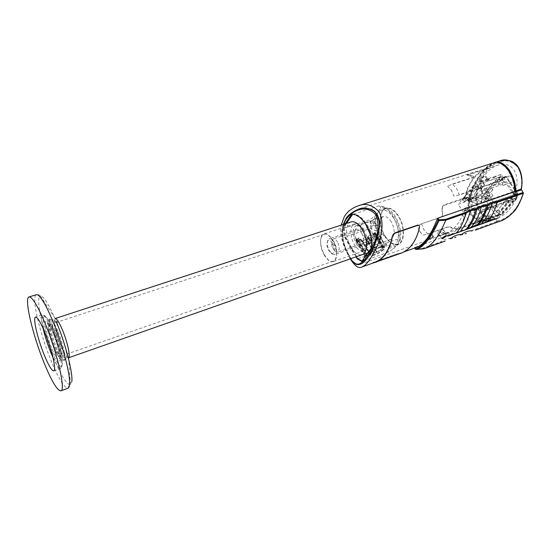 <?xml version="1.0" encoding="UTF-8"?>
<svg xmlns="http://www.w3.org/2000/svg" width="551" height="551" viewBox="0 0 551 551"><rect width="100%" height="100%" fill="white"/><g stroke="black" fill="none" stroke-linecap="round" stroke-linejoin="round"><path stroke-width="0.41" stroke-dasharray="2.75 2.07" d="M373.888 246.745L378.751 232.322M362.165 263.309L360.382 264.218L362.165 263.309M356.566 264.143L360.395 264.218L356.566 264.143L353.205 261.532L356.566 264.143M351.318 259.115L349.341 255.96L351.318 259.115M423.037 235.167L427.831 234.106L424.036 229.884L421.591 223.988L417.321 225.855L421.825 223.678L441.778 217.039L442.405 215.338L441.909 208.092L442.598 206.053L444.01 204.876L463.115 198.45L464.507 197.313L465.333 195.495C468.646 181.885 475.768 172.773 486.705 168.165L467.096 174.812L473.591 176.258L474.053 176.761L473.653 177.174L452.364 184.048L447.598 186.272L452.364 184.048L456.586 188.401L459.272 194.758L480.568 187.677L481.367 187.877L481.877 188.848C482.655 193.181 482.483 197.781 481.367 202.672L470.506 206.405L464.906 210.957L462.53 214.986C458.9 223.658 453.886 229.643 447.488 232.963L459.155 228.713C455.725 229.333 452.653 228.851 449.919 227.26L448.032 226.978L427.831 234.106L423.037 235.167L419.593 231.241L417.321 225.855M439.044 233.163C441.606 232.095 443.08 230.972 443.459 229.788L441.874 229.712C439.367 230.876 437.914 232.033 437.515 233.183L439.044 233.163M429.009 236.351C430.675 235.642 431.64 234.905 431.888 234.134L430.827 234.092C429.181 234.843 428.223 235.594 427.969 236.351L429.009 236.351M430.607 238.941L429.566 238.948L429.794 238.466L432.432 236.689L433.492 236.73L430.607 238.941M440.642 235.725L439.113 235.759L439.471 235.015L443.486 232.288L445.07 232.357L444.719 233.142L440.642 235.725M447.598 186.272L451.427 190.322L453.921 196.122L458.99 195.109L480.272 188.029L481.071 188.235L481.567 189.22C482.263 193.463 482.035 197.967 480.885 202.747L515.784 190.749C517.954 182.285 517.32 175.328 513.876 169.873C510.068 164.721 504.833 163.13 498.173 165.093C481.409 169.963 470.031 198.753 478.826 210.572C482.132 215.42 486.87 217.259 493.042 216.075L459.252 228.128C455.897 228.817 452.874 228.417 450.188 226.943L448.28 226.675L428.072 233.81M433.065 237.302L433.258 236.861L432.328 236.834L429.801 238.817L430.717 238.817L433.065 237.302M431.364 235.27L429.553 238.418L430.138 236.345L431.929 234.705L431.585 234.554L431.364 235.27M440.986 235.36C442.949 234.526 444.085 233.658 444.388 232.756L443.176 232.715C441.241 233.603 440.118 234.492 439.801 235.373L440.986 235.36M422.507 248.914L441.716 241.958L441.117 241.641C443.7 239.609 446.84 238.48 450.532 238.232L451.717 237.805M500.694 163.206L494.708 163.296C488.331 165.941 482.449 171.933 477.063 181.279C472.09 190.274 466.194 203.188 471.697 214.043C477.676 220.193 484.515 221.95 492.201 219.298L492.615 219.932L489.35 220.648L414.634 247.475L415.592 249.059L421.99 248.556L422.335 248.928M420.365 232.384L418.905 230.008M421.825 223.678L442.026 216.729L442.598 216.102L442.246 208.622L442.921 206.563L444.326 205.378L463.432 198.952L464.83 197.802L465.65 195.977C468.929 182.415 476.023 173.324 486.932 168.689L467.448 175.349L473.295 176.637L473.764 177.126L473.371 177.525L452.089 184.406M459.252 228.128L459.568 228.631L489.557 217.859L491.203 220.386L488.475 220.958C481.478 222.535 475.43 220.476 470.334 214.78C463.171 199.476 474.762 181.699 481.595 172.449C485.3 167.718 489.233 164.549 493.4 162.938M459.568 228.631L489.557 217.859M492.201 219.298L491.32 219.615L490.087 217.728M491.32 219.615L490.796 219.753C483.289 222.184 476.643 220.379 470.864 214.332C465.354 203.477 471.201 190.556 476.16 181.568C481.526 172.229 487.408 166.237 493.792 163.585C498.145 161.56 502.925 163.895 508.139 170.569C513.043 178.813 515.033 186.569 514.124 193.835L514.062 194.372L514.971 194.055L515.412 194.71L517.878 193.856L516.356 198.091L482.153 210.041L481.34 212.004L515.488 200.034C511.486 208.078 506.252 213.809 499.778 217.232L486.974 221.833M515.178 191.541L514.971 194.055M489.35 220.648L489.577 220.999L488.992 220.703C482.091 222.163 476.147 220.097 471.167 214.491C465.567 203.601 471.319 190.508 476.298 181.341C481.705 171.822 487.601 165.624 493.992 162.759M515.653 191.376L515.412 194.71M488.992 220.703L494.24 218.816C488.999 219.773 484.067 217.363 479.439 211.598C469.087 187.423 484.136 167.187 499.02 161.154M465.905 229.478L449.086 235.504C455.47 232.157 460.505 226.185 464.204 217.604C465.857 213.829 468.543 211.005 472.269 209.132L514.565 194.489L514.751 191.686M478.054 225.042L476.47 225.614M467.413 228.865L466.008 229.43M497.298 215.696L498.903 214.904L502.443 214.332L499.736 215.303L488.2 218.947L497.298 215.696L496.988 216.04L498.249 217.955L495.005 219.071L493.042 216.075M492.615 219.932L495.005 219.071M514.565 194.489L512.802 191.865L514.062 194.372M512.802 191.865L481.367 202.672L481.223 203.264L480.885 202.747M512.747 192.416L481.223 203.264M502.877 179.082L501.279 176.699L498.51 177.608L500.115 179.998L503.27 179.275L500.274 180.156L500.652 180.721L484.956 185.935L485.183 185.432C484.549 185.184 483.585 185.646 482.311 186.817L480.768 188.669L482.366 191.101L484.35 188.724L493.538 202.658L479.528 218.657L470.712 205.034L472.593 202.782L471.229 200.33L469.907 201.928L490.073 195.061L488.014 191.948L491.54 187.795L485.155 189.937L490.665 183.373L497.098 181.238L500.763 176.919L480.217 183.69L477.572 186.906L481.34 185.659L474.108 194.42L470.382 195.674L467.847 198.753L488.014 191.948M498.51 177.608L501.279 176.699M500.769 176.582L488.262 191.342L485.548 192.258L485.576 192.912L488.289 191.996L488.262 191.342M488.289 191.996L489.832 194.331L487.118 195.254L487.153 195.908L489.86 194.985L489.832 194.331M489.86 194.985L487.663 197.547L484.963 198.47L484.99 199.125L487.697 198.202L487.663 197.547M487.697 198.202L498.545 214.69L495.838 215.655L496.203 215.868M498.903 214.904L498.545 214.69M502.581 214.263L516.624 198.89L513.856 199.855L499.867 215.234L502.443 214.332M515.488 200.034L514.283 198.243L513.938 199.689L516.624 198.89M516.707 198.725L517.809 194.069L515.033 195.033L514.93 194.51L517.699 193.553L517.809 194.069M517.699 193.553L506.245 176.568L503.118 177.284L503.325 177.587L500.652 180.721M483.041 195.846L485.521 192.905L487.58 196.025L485.08 198.952L483.041 195.846L478.227 197.478L478.605 196.783L477.738 196.748L475.148 198.518L469.362 200.481L470.396 199.228L465.581 200.86L464.555 202.114L458.218 204.263L475.678 182.746L482.187 180.611L481.484 180.59L479.714 177.918L485.789 175.941L487.559 178.6L487.125 178.992L501.176 174.391L502.96 177.367L506.245 176.568M505.735 176.451L503.387 179.199M484.963 198.47L487.153 195.908M485.08 198.952L487.421 198.153L490.073 195.061M471.043 200.392L469.376 202.603C470.003 202.837 470.94 202.396 472.179 201.267L487.58 196.025M516.011 198.505L517.141 193.725L489.24 203.388L488.2 208.23L516.011 198.505L501.871 214.015L474.604 223.761L488.2 208.23M487.421 198.153L498.242 214.601L501.871 214.015M492.835 189.751L490.665 192.299L492.993 195.819L491.051 198.064L499.867 211.432L514.29 195.46L505.102 181.789L503.063 184.158L500.666 180.583L498.421 183.214L491.981 185.363L486.45 191.906L492.835 189.751L491.54 187.795M498.421 183.214L497.098 181.238M517.141 193.725L505.728 176.795L502.898 180.101L500.763 176.919M498.614 213.829L508.931 202.424L513.353 200.874L502.973 212.273L498.614 213.829L496.768 211.026L501.135 209.483L511.459 198.043L507.037 199.579L496.768 211.026M474.604 223.761L471.064 224.305L498.242 214.601M502.973 212.273L501.135 209.483M513.353 200.874L511.459 198.043M508.931 202.424L507.037 199.579M500.666 180.583L480.162 187.395L480.768 188.669M490.665 192.299L470.458 199.138L471.67 197.664L475.396 196.404L482.662 187.671L478.895 188.924L480.162 187.395M503.063 184.158L482.366 191.101M505.102 181.789L484.35 188.724M514.29 195.46L493.538 202.658M499.867 211.432L479.528 218.657M491.051 198.064L470.712 205.034M492.993 195.819L472.593 202.782M471.229 200.33L470.458 199.138M491.981 185.363L490.665 183.373M486.45 191.906L485.155 189.937M471.67 197.664L470.382 195.674M469.907 201.928L467.847 198.753M475.396 196.404L474.108 194.42M505.728 176.795L503.325 177.587M502.898 180.101L482.352 186.927L480.961 188.607M482.662 187.671L481.34 185.659M478.895 188.924L477.572 186.906M482.352 186.927L480.217 183.69M475.678 182.746L489.24 203.388M493.076 177.043L492.663 177.815L493.531 177.87L496.231 176.01M496.368 176.21L493.662 178.076L492.794 178.014L493.207 177.243M482.187 180.611L480.947 181.754L482.056 180.404M481.085 181.961L486.01 180.342L487.125 178.992M485.521 192.905L470.127 198.105C468.887 199.235 467.951 199.676 467.324 199.434L480.176 183.573C481.45 182.402 482.407 181.94 483.048 182.195L482.828 182.705L498.517 177.532L501.176 174.391M472.972 197.644L470.706 199.462L471.436 199.496L473.695 197.678L472.972 197.644M473.536 186.768L472.021 187.994L473.536 186.768M468.123 193.422L466.635 194.62L468.123 193.422M470.182 193.924L468.701 195.116L470.182 193.924M475.589 187.312L474.087 188.532L475.589 187.312M465.464 196.686L463.99 197.871L465.464 196.686M472.868 190.639L471.38 191.844L472.868 190.639M467.53 197.168L466.063 198.346L467.53 197.168M470.809 190.116L469.314 191.328L470.809 190.116M488.572 178.827L486.196 180.762L486.926 180.811L489.295 178.875L488.572 178.827M464.197 198.932L465.127 197.988L462.716 199.29L464.734 198.27L464.197 198.932L464.996 197.788L462.585 199.09L464.603 198.071L464.073 198.732M476.112 186.093L475.134 187.092L477.435 185.976L475.554 186.775L476.112 186.093L475.754 185.963L475.003 186.885L477.304 185.77L475.423 186.575L475.981 185.887M473.495 186.135L474.852 185.818L474.287 186.252L475.417 185.501L473.364 185.935M465.843 199.317L466.683 198.622L464.948 199.49L466.787 198.484L465.74 198.656L464.748 199.476L465.712 199.125M473.095 197.843L473.826 197.878L471.566 199.689L470.836 199.662L473.095 197.843M473.667 186.968L472.159 188.201L473.667 186.968M468.254 193.621L466.766 194.82L468.254 193.621M470.313 194.124L468.832 195.316L470.313 194.124M475.72 187.512L474.218 188.738L475.72 187.512M465.595 196.886L464.121 198.071L465.595 196.886M472.999 190.839L471.511 192.044L472.999 190.839M467.654 197.361L466.187 198.546L467.654 197.361M470.94 190.315L469.445 191.528L470.94 190.315M488.703 179.034L489.426 179.082L487.056 181.017L486.333 180.969L488.703 179.034M477.862 196.941L478.729 196.976L478.351 197.671L475.279 198.718L477.862 196.941M469.362 200.481L470.272 199.035L465.45 200.66L464.555 202.114M469.232 200.288L469.789 199.614L464.417 201.432L463.866 202.107L464.424 201.914M469.783 200.103L468.109 197.513L468.66 196.838L462.744 198.828L462.193 199.503L463.866 202.107M470.34 199.428L468.66 196.838M468.109 197.513L462.193 199.503M464.417 201.432L462.744 198.828M465.953 198.904L466.566 198.629L466.084 199.104M465.01 199.228L465.802 198.87L465.134 199.421M486.994 178.786L485.879 180.136L480.947 181.754M487.559 178.6L486.96 179.33L481.464 181.134L480.892 181.32L481.484 180.59M486.96 179.33L485.197 176.664L479.122 178.641L479.714 177.918M485.789 175.941L485.197 176.664M480.892 181.32L479.122 178.641M471.064 224.305L458.218 204.263M500.618 180.115L502.96 177.367M482.828 182.705L484.956 185.935M500.115 179.998L498.517 177.532M470.127 198.105L472.179 201.267M487.118 195.254L485.576 192.912M515.033 195.033L514.689 196.487L505.37 199.731L504.971 201.487L514.283 198.243M495.838 215.655L484.99 199.125M500.191 221.123L471.759 231.076M430.138 236.345L431.585 234.554M415.302 249.114L415.929 249.445M350.312 258.853L349.293 257.124C342.412 244.947 339.698 234.278 341.165 225.118M414.634 247.475L417.155 247.158M419.394 225.717L419.463 226.854C416.329 240.456 410.316 249.107 401.424 252.813L395.274 254.431L373.468 262.262L372.435 262.875L375.279 262.214M398.938 253.488L395.274 254.431M373.468 262.262L372.758 263.123M373.606 262.496L395.418 254.665M399.076 253.715L401.534 253.047M498.627 215.482L499.778 217.232M466.38 229.237L489.515 218.74M464.906 229.939L484.983 220.331L496.988 216.04M488.2 218.947L484.983 220.331M481.34 212.004L504.971 201.487M482.153 210.041L502.719 200.399L505.37 199.731M485.548 192.258L498.008 177.491M503.476 177.484L514.93 194.51M458.99 195.109L453.921 196.122M450.573 189.117L452.192 191.638M516.356 198.091L515.027 196.122L514.689 196.487M515.784 190.749L517.878 193.856M508.256 176.499L509.069 175.948C512.244 176.554 513.25 178.627 512.086 182.167L511.3 182.705C508.125 182.119 507.113 180.053 508.256 176.499M483.84 204.855L484.508 204.393C487.449 205.006 488.413 206.976 487.408 210.303L486.753 210.757C483.819 210.158 482.848 208.188 483.84 204.855M480.63 212.686L479.825 213.189C476.849 214.415 470.113 210.806 471.959 208.967L472.786 208.443C475.788 207.217 482.524 210.868 480.63 212.686M505.067 184.53L504.103 185.122C500.811 186.424 493.937 182.601 495.955 180.576L496.954 179.957C500.274 178.662 507.134 182.533 505.067 184.53M515.027 196.122L502.719 200.399M365.513 260.292L367.944 257.221M377.194 214.38L374.542 211.219M364.335 208.016L358.894 209.001L353.315 211.646L345.883 219.208L342.474 229.12L343.314 241.014L345.704 248.425L349.341 255.96L345.704 248.425L343.314 241.014L342.474 229.12L345.883 219.208C341.551 226.068 341.131 235.001 344.63 246.008C349.527 259.817 356.711 266.918 360.34 264.26M359.741 260.017L357.93 258.66L345.305 236.71L343.507 228.073L345.849 223.589M351.993 214.36L352.158 214.139C362.765 212.893 374.618 232.797 371.973 248.019C367.958 252.84 364.845 257.248 362.634 261.25L362.165 261.14M345.188 223.809L342.839 228.293L344.644 236.937L350.464 248.102L356.173 256.794M362.255 260.974L363.095 261.119C364.914 257.269 368.02 252.875 372.414 247.929L370.327 234.519M351.042 221.895C345.167 223.458 345.126 237.488 350.773 246.876C354.507 252.992 358.302 255.595 362.159 254.686M68.476 357.84L68.476 357.84C66.843 357.875 64.391 354.031 61.127 346.31C56.161 334.498 52.751 318.898 55.155 318.519L40.402 295.99C39.286 296.259 38.708 297.912 38.66 300.956C38.405 311.398 45.519 337.791 53.902 358.212C61.333 376.078 66.857 384.908 70.466 384.694L71.802 381.609M372.414 247.929L398.945 238.673L400.329 240.016L398.407 242.571C401.094 235.139 399.902 226.73 394.819 217.342C390.755 211.005 386.526 208.037 382.146 208.443L378.895 210.027L380.686 207.341L379.184 205.785L380.741 205.943C385.115 206.907 389.192 210.406 392.966 216.433C397.119 223.616 399.11 231.027 398.945 238.673M379.729 220.834C382.077 225.042 375.286 227.329 373.013 223.065C370.458 219.174 377.242 216.942 379.729 220.834M52.242 349.417C55.527 357.289 57.951 361.194 59.501 361.139C61.74 360.864 58.199 344.967 53.103 332.797C49.866 325.152 47.503 321.336 46.015 321.357C43.687 321.598 47.248 337.398 52.242 349.417M54.308 334.367C51.842 328.534 50.031 325.607 48.867 325.586L48.839 325.593C47.069 325.841 49.783 337.921 53.605 347.109C56.112 353.088 57.965 356.077 59.164 356.063L59.191 356.049C60.892 355.76 58.199 343.638 54.308 334.367M55.623 333.927C53.123 328.031 51.291 325.111 50.134 325.166C48.35 325.421 51.05 337.494 54.88 346.675C57.387 352.647 59.246 355.629 60.452 355.615C62.222 355.45 59.542 343.252 55.623 333.927M61.216 354.92L60.665 356.235C58.206 357.847 48.777 332.639 49.356 326.089L49.927 324.546C52.317 322.7 62.063 348.879 61.216 354.92M321.915 236.221C317.183 243.17 326.55 264.156 333.135 261.202L335.077 259.569C340.105 252.964 330.586 231.344 324.036 234.368L321.915 236.221M361.973 261.484L362.634 261.25M357.93 258.66L383.482 249.644L384.309 244.589L381.891 240.498L381.533 237.412L378.737 235.174L376.34 231.117L370.885 228.3L345.105 236.951L356.077 256.828M358.584 209.105C352.902 211.212 348.673 214.58 345.883 219.208L353.315 211.646L359.961 208.691M344.644 236.937L345.305 236.71M342.839 228.293L343.507 228.073M351.476 214.36L352.158 214.139M371.291 248.253L371.973 248.019M350.429 258.805C342.35 245.216 340.057 233.727 343.535 224.347M324.119 254.879C327.184 260.044 330.235 262.283 333.272 261.594C337.804 260.416 337.687 248.591 332.928 240.56C329.856 235.497 326.853 233.3 323.912 233.968C319.284 235.187 319.47 246.924 324.119 254.879M363.887 230.187L361.773 227.205C359.231 224.353 356.841 223.245 354.61 223.878C349.74 225.18 349.685 236.765 354.362 244.52C357.454 249.555 360.595 251.697 363.784 250.946C365.94 250.092 367.166 247.757 367.448 243.941C367.6 239.292 366.415 234.705 363.887 230.187M364.156 230.917L362.351 228.362C360.168 225.91 358.116 224.96 356.194 225.511C352.027 228.637 351.951 234.54 355.974 243.198C358.625 247.502 361.318 249.334 364.046 248.687C365.905 247.957 366.959 245.953 367.207 242.674C367.331 238.693 366.319 234.774 364.156 230.917M368.047 236.558L370.41 240.587L359.466 244.52L359.996 245.243L361.676 245.188C364.431 243.108 364.459 239.162 361.752 233.349C360.65 231.537 360.258 229.037 360.588 225.855L361.628 224.436L359.431 224.436L357.365 226.075L355.237 230.16L354.314 233.748C354.169 235.621 354.927 237.557 356.593 239.561L358.088 239.954L368.047 236.558C369.631 235.552 370.43 234.141 370.437 232.336L371.002 224.14C371.243 222.218 370.603 221.275 369.06 221.295L358.983 224.622M358.088 239.954L360.444 244.01M391.3 221.805C388.627 217.679 385.914 215.944 383.152 216.612C378.778 219.773 378.599 225.6 382.608 234.092C385.273 238.294 388.028 240.057 390.866 239.368C395.198 236.207 395.342 230.352 391.3 221.805M361.628 224.436L371.746 221.089L369.06 221.295M370.148 243.694L370.437 239.444L368.33 239.072C364.969 237.088 362.772 235.181 361.752 233.349C359.989 230.518 358.212 229.312 356.435 229.726L354.947 231.117L354.314 233.748L356.311 241.538L359.651 244.995L361.022 245.312L367.985 244.258L380.245 240.202L381.168 239.657L380.107 239.54L374.811 239.754L370.41 240.587M329.353 250.726L332.866 254.404L334.588 254.528C337.198 252.475 337.15 248.48 334.436 242.543C332.68 239.644 330.951 238.39 329.25 238.783L327.962 239.933C326.75 242.853 327.211 246.455 329.353 250.726M371.746 221.089L373.482 221.288L375.961 223.782L381.485 233.569L380.569 235.973L370.437 239.444M380.245 240.202L380.569 235.973M332.845 243.625C335.463 250.126 335.029 253.419 331.55 253.508L328.623 250.443C326.839 246.876 326.447 243.873 327.459 241.434C328.906 239.589 330.703 240.319 332.845 243.625M373.144 235.284C374.618 237.633 376.126 238.624 377.669 238.252C380.038 236.503 380.1 233.238 377.848 228.458C376.374 226.13 374.873 225.152 373.351 225.511C370.975 227.26 370.906 230.518 373.144 235.284M337.474 242.068C336.007 239.657 334.56 238.617 333.135 238.948L331.544 241.538L333.197 248.887L334.732 250.953L337.57 252.041C339.76 250.326 339.726 247 337.474 242.068M368.447 251.559L382.738 246.552L376.374 235.773L362.097 240.656L368.447 251.559L365.423 253.791L357.089 239.43L358.412 238.163L360.43 241.627L361.208 241.366L359.19 237.901L358.412 238.163M384.743 236.055C389.412 243.328 394.137 246.008 398.924 244.093C405.019 241.255 405.068 226.296 398.793 216.405C394.915 210.386 390.873 207.569 386.671 207.961C378.902 208.746 377.952 225.214 384.743 236.055M398.407 242.571C399.227 243.094 398.401 244.196 395.921 245.87L394.048 248.37L389.082 251.869L363.095 261.119M381.891 240.498C386.437 246.325 390.811 248.315 395.033 246.462L395.921 245.87M382.738 246.552L383.751 246.8L382.828 248.363L376.781 252.392L374.377 253.005L377.008 252.076L382.304 248.549L383.179 247.11L381.809 247.068L369.018 251.559L365.313 254.528L365.003 255.368L367.483 255.444L370.141 254.5L367.262 255.76C365.547 256.332 364.597 256.305 364.418 255.671L365.423 253.791M375.272 232.446L374.949 233.59L374.446 232.736L373.922 232.915L374.425 233.769L374.811 232.949L376.533 236.124L377.29 235.862L375.272 232.446L374.515 232.701M377.29 235.862L376.374 235.773M359.19 237.901L357.089 239.43M356.896 239.719L356.394 238.858L355.96 239.513L364.776 254.72M373.488 235.001L368.192 238.39L373.488 235.001L372.91 234.265L374.446 232.736M374.949 233.59L374.425 233.769M372.986 234.154L373.922 232.915M373.413 235.112L372.91 234.265M374.377 253.005L366.098 238.852L365.809 237.929L367.916 237.212L368.412 238.06M374.15 253.322L365.878 239.175M368.192 238.39L367.696 237.536L365.588 238.252L366.084 239.106M373.406 234.092L373.909 234.94M362.097 240.656L360.43 241.627M356.166 240.987L359.534 241.097L358.997 241.524C357.282 242.082 356.332 242.027 356.132 241.359L355.664 240.126L355.96 239.513M355.664 240.126L356.242 239.843L356.745 240.704M356.669 240.815L356.173 239.954M369.914 254.817L361.649 240.622L360.939 239.837L358.818 240.56L359.314 241.421M360.939 239.837L361.16 239.513L361.649 240.622M359.534 241.097L359.038 240.236L361.16 239.513M370.141 254.5L361.869 240.298M357.434 239.54L356.931 238.679L356.242 239.843M361.208 241.366L376.533 236.124M371.911 239.568L368.288 240.815L372.607 248.198L376.23 246.931L371.911 239.568L367.93 241.338L372.242 248.715L375.865 247.447L371.546 240.098M376.23 246.931L375.865 247.447M372.607 248.198L372.242 248.715M368.288 240.815L367.93 241.338M356.931 238.679L356.394 238.858M371.023 253.439C373.578 249.507 384.853 244.444 384.825 247.227L384.212 248.79C381.554 252.737 370.472 257.703 370.458 254.934L371.023 253.439M370.761 252.985L370.189 254.479C370.21 257.255 381.292 252.289 383.944 248.343L384.564 246.779C384.584 243.99 373.309 249.045 370.761 252.985M400.329 240.016C401.521 232.377 399.861 224.567 395.356 216.584C391.961 211.164 388.283 208.016 384.316 207.135L380.686 207.341M379.184 205.785L352.647 214.401M346.4 223.41L344.093 228.176L369.997 219.649L374.832 216.116L376.581 213.492C378.998 211.811 379.77 210.654 378.895 210.027M384.309 244.589C387.69 247.771 390.935 249.031 394.048 248.37M374.832 216.116C374.115 220.71 374.618 225.717 376.34 231.117M376.581 213.492C374.425 219.759 375.148 226.984 378.737 235.174M389.082 251.869L383.482 249.644M370.885 228.3L369.997 219.649M359.004 216.798L352.73 214.298M344.093 228.176L345.105 236.951M384.929 235.794C389.082 242.344 393.393 245.071 397.877 243.976C404.51 242.171 405.04 226.826 398.587 216.688C394.433 210.317 390.211 207.651 385.914 208.684C379.081 210.537 378.668 225.752 384.929 235.794M393.786 218.286C389.64 211.894 385.431 209.208 381.161 210.234C374.377 212.066 374.012 227.315 380.266 237.398C384.412 243.976 388.71 246.717 393.159 245.643C399.75 243.845 400.24 228.472 393.786 218.286M54.776 348.494C50.444 337.412 48.164 328.789 47.93 322.61L48.64 320.648C50.127 320.565 52.497 324.339 55.741 331.971C60.307 343.666 62.621 352.509 62.69 358.508L62.008 360.113C60.438 360.12 58.027 356.249 54.776 348.494M59.852 330.593C56.622 323.024 54.239 319.27 52.703 319.318L52.682 319.325C50.32 319.69 53.764 335.304 58.723 347.137C61.981 354.872 64.419 358.722 66.03 358.701L66.044 358.694C68.365 358.405 64.949 342.632 59.852 330.593M448.053 232.274L448.369 232.777L446.771 233.204L446.455 232.694L448.053 232.274L443.238 233.838L446.455 232.694M443.238 233.838L444.32 234.079L445.911 233.652L444.836 233.417M444.32 234.079L446.771 233.204M448.369 232.777L445.911 233.652M467.372 210.103L467.978 207.823L467.641 207.293L467.034 209.58L467.372 210.103L464.906 210.957L465.443 208.698L464.307 208.443L463.722 210.723L464.844 210.978M463.722 210.723L467.034 209.58M467.641 207.293L464.307 208.443M467.978 207.823L465.443 208.698M481.567 189.22L481.877 188.848M523.436 193.057L521.446 190.123L521.115 188.607C522.238 182.05 521.48 175.356 518.842 168.516C514.434 163.254 509.62 160.665 504.392 160.747C497.14 162.111 491.072 165.755 486.189 171.671C481.429 177.677 478.337 185.067 476.925 193.849C476.498 200.165 477.875 206.253 481.064 212.121C485.41 216.206 489.922 218.141 494.605 217.927L495.638 218.568L495.239 218.885L489.577 220.999M471.291 230.724L496.396 221.64L494.24 218.816L494.605 217.927M441.909 208.092L442.246 208.622M496.396 221.64L497.277 221.068L496.94 221.957L496.396 221.64M497.277 221.075C509.496 218.189 518.14 208.739 523.216 192.733M495.638 218.568L497.277 221.068M480.176 183.573L482.311 186.817M467.523 198.98L469.583 202.155M523.216 192.726L521.446 190.123M521.329 188.965L521.115 188.607M444.326 205.378L444.01 204.876M463.115 198.45L463.432 198.952M465.65 195.977L465.333 195.495M414.669 248.053L414.428 247.654M421.99 248.556L441.117 241.641M460.987 234.45L462.151 234.03M487.759 167.855L488.096 168.358M488.11 168.606L487.766 168.089M467.909 174.433L468.254 174.963M468.343 175.487L467.978 174.936M473.591 176.258L473.295 176.637M473.371 177.525L473.653 177.174M480.568 187.677L480.272 188.029M68.627 357.764L70.466 384.694C69.791 385.81 71.809 385.204 68.069 388.186C64.281 388.049 58.551 378.695 50.871 360.127C42.096 338.645 34.575 310.936 34.741 299.902C34.754 296.796 35.305 295.054 36.38 294.675C41.084 294.73 39.314 295.598 40.402 295.99C43.687 296.011 48.901 304.366 56.037 321.047M52.958 357.509C56.429 365.003 58.971 368.653 60.582 368.461L61.45 366.381C62.049 361.077 57.456 343.493 51.925 330.221C47.551 319.89 44.383 314.779 42.427 314.883L41.504 317.624C41.47 320.069 41.979 323.595 43.033 328.217M43.247 318.313C43.99 312.858 47.317 316.866 53.227 330.325C58.496 343.046 62.786 359.493 62.284 364.755C61.168 369.294 57.786 364.927 52.125 351.648C47.193 339.671 43.012 324.084 43.247 318.313M356.593 239.561L359.466 244.52M367.985 244.258L368.33 239.072M380.107 239.54C381.251 237.688 381.45 235.098 380.707 231.764M370.437 232.336C371.353 235.58 372.813 238.053 374.811 239.754M375.961 223.782C373.909 222.397 372.256 222.514 371.002 224.14M360.588 225.855L357.365 226.075M375.148 233.293L383.51 247.433M373.991 233.397L382.828 248.363M368.729 237.956L377.008 252.076M376.781 252.392L368.509 238.28M367.262 255.76L358.997 241.524M367.483 255.444L359.218 241.2M365.313 254.528L356.497 239.334M365.96 253.598L357.627 239.244M362.675 240.656L369.018 251.559M375.451 236.289L381.809 247.068M382.979 247.619L374.625 233.472M382.304 248.549L373.468 233.569M472.269 209.132L470.506 206.405M464.204 217.604L462.53 214.986M449.086 235.504L447.488 232.963M450.312 235.084L448.666 232.46M57.703 330.841C54.294 322.831 51.787 318.864 50.189 318.926L49.411 321.013C49.638 327.542 52.042 336.633 56.601 348.294C60.052 356.504 62.614 360.581 64.295 360.54L65.011 358.853C65.507 354.644 61.994 341.076 57.703 330.841M360.354 264.232L446.103 233.596M429.566 238.941L427.969 236.351M439.106 235.752L437.515 233.183M429.794 238.817L429.553 238.418M441.806 238.59L439.801 235.373M446.317 235.842L444.388 232.756M494.708 163.296L493.792 163.585M502.484 214.325L499.771 215.296M503.27 179.275L500.508 180.191M483.048 182.195L485.183 185.432M467.324 199.434L469.376 202.603M500.887 176.506L498.118 177.415M505.852 176.375L503.077 177.291M433.258 236.861L431.929 234.705M404.262 251.793L401.424 252.813M414.621 248.067L414.366 247.654M471.105 227.095L465.196 229.815M488.84 168.227L488.503 167.718M467.138 174.86L467.489 175.397M474.018 176.919L473.729 177.277M479.825 213.189L486.753 210.757M504.103 185.122L511.3 182.705M496.954 179.957L509.069 175.948M472.786 208.443L484.508 204.393M498.173 165.093L486.932 168.689M53.778 370.885L60.582 368.461C62.394 366.022 61.099 368.082 62.284 364.762C62.986 358.343 56.078 334.953 49.872 322.934C46.181 315.957 44.376 315.413 44.08 315.475L42.427 314.883L35.553 317.1M48.867 325.586L46.015 321.357M50.134 325.166L48.839 325.593M333.135 261.202L60.665 356.235M59.191 356.049L59.501 361.139M60.452 355.615L59.164 356.063M486.705 168.165L358.839 209.022M343.252 224.436C339.802 234.526 343.342 248.033 350.415 258.812M354.61 223.878L323.912 233.968M362.351 228.362L361.773 227.205M383.152 216.612L369.514 221.109L373.482 221.288M358.598 224.801L356.194 225.511M324.036 234.368L58.434 321.743M56.911 322.245L49.927 324.546M359.651 244.995L359.996 245.243M361.676 245.188L334.588 254.528M381.175 239.657C381.54 239.644 381.643 237.619 381.485 233.569M331.55 253.508L332.866 254.404M327.459 241.434L327.962 239.933M356.435 229.726L329.25 238.783M373.351 225.511L333.135 238.948M334.732 250.953L332.005 246.628L331.544 241.538M354.947 231.117L355.237 230.16M377.669 238.252L337.57 252.041M398.924 244.093L395.033 246.462M375.383 232.639L383.751 246.8M356.132 241.359L364.418 255.671M356.711 241.056L365.003 255.368M374.811 232.949L383.179 247.11M370.458 254.934L370.189 254.479M384.825 247.227L384.564 246.779M384.316 207.135L380.741 205.943M385.914 208.684L381.161 210.234M397.877 243.976L393.159 245.643M386.671 207.961L382.146 208.443M363.784 250.946L333.272 261.594M367.207 242.674L367.448 243.941M390.866 239.368L364.046 248.687M445.063 232.35L443.459 229.788M433.492 236.723L431.888 234.134M447.626 236.207L446.007 233.624M66.044 358.694L63.73 360.898C61.492 360.678 60.362 360.54 55.444 350.099C51.346 340.608 47.717 327.397 47.923 322.597C48.667 319.835 47.799 320.985 49.521 318.981L52.703 319.318M66.03 358.701L62.008 360.113M52.682 319.325L48.64 320.648"/><path stroke-width="0.83" d="M377.194 214.38L378.881 218.485L379.57 223.107L378.751 232.322L379.57 223.107L378.881 218.485L377.194 214.38L374.542 211.219L371.278 209.194L364.335 208.016L359.961 208.691M365.513 260.292L362.503 263.075L367.944 257.221L373.888 246.745L367.944 257.221C372.979 250.912 376.76 241.214 379.267 228.128C379.928 221.97 378.496 216.564 374.969 211.901C369.328 207.961 363.956 207.004 358.853 209.015L358.584 209.105M442.99 238.576L441.812 238.597L442.088 238.025L445.194 235.945L446.4 235.98L442.99 238.576M456.442 232.866C460.76 227.942 463.901 221.399 465.857 213.237L470.251 210.84L475.513 209.883C473.757 217.569 470.588 224.085 466.015 229.43L498.249 217.955M422.335 248.928L424.924 248.398C432.074 245.519 439.03 236.117 445.787 220.207L445.676 219.339L438.968 219.773L437.935 218.12L514.751 191.686C514.985 184.799 512.829 177.636 508.297 170.204C502.918 163.268 497.994 160.83 493.531 162.896L493.4 162.938M500.694 163.206C503.469 163.991 506.245 166.354 509.021 170.287C513.498 177.677 515.55 184.764 515.178 191.541M493.992 162.759L494.44 162.607C498.889 160.548 503.8 162.986 509.179 169.915C513.635 177.188 515.798 184.22 515.66 191.004L515.901 191.741L515.653 191.376L514.751 191.686M499.02 161.154L499.302 161.064C505.522 158.364 511.721 160.369 517.912 167.063C521.914 174.557 522.975 181.913 521.108 189.138L515.66 191.004M491.203 220.386L465.905 229.478M486.974 221.833L478.054 225.042M476.47 225.614L467.413 228.865M515.901 191.741L521.274 189.888L521.342 188.897C523.739 177.456 519.683 166.271 514.813 163.406C512.024 160.424 506.851 159.638 499.309 161.057L494.584 162.559M497.092 202.375L496.995 201.542C493.235 201.728 490.066 202.823 487.497 204.834L487.738 205.626L491.981 203.298L497.085 202.382L523.202 193.298C518.739 207.644 511.245 216.853 500.728 220.937L500.191 221.123M452.323 238.122L451.717 237.805C454.251 235.8 457.344 234.685 460.987 234.45L461.462 234.809L462.757 234.34L462.151 234.03C464.645 232.054 467.689 230.952 471.291 230.724L471.766 231.076M415.929 249.445L415.964 249.445C423.271 247.654 430.944 238.053 438.995 220.641L445.787 220.207L465.857 213.23L465.609 212.424L445.676 219.339M422.507 248.914L415.964 249.445L415.302 249.114M476.677 225.593C481.333 220.248 484.563 213.754 486.381 206.102L486.292 205.254C482.476 205.447 479.267 206.563 476.643 208.602L476.884 209.408L481.202 207.038L487.738 205.633C485.645 213.719 482.366 220.228 477.903 225.152M497.085 202.382C495.204 210 491.905 216.481 487.18 221.819M475.513 209.883L475.417 209.029C471.553 209.228 468.281 210.365 465.609 212.424M341.165 225.118L344.354 216.577C347.247 211.701 351.848 208.12 358.15 205.847C365.685 202.754 372.772 204.889 379.419 212.252C387.408 230.745 374.983 251.497 369.535 259.955C366.918 263.66 364.342 266.03 361.8 267.063C358.632 268.812 354.803 266.071 350.312 258.853M404.262 251.793L417.155 247.158C420.096 245.987 423.044 243.542 425.985 239.823C430.111 234.898 433.857 227.928 437.232 218.919L437.935 218.12M361.8 267.063L375.279 262.214C383.82 258.626 389.502 249.968 392.312 236.241L393.228 234.237L394.895 232.928L417.713 225.077L419.339 225.6M392.312 236.241L393.373 234.492L395.046 233.183L417.865 225.325L419.283 225.559L419.614 227.095C416.453 240.697 410.426 249.348 401.534 253.047L372.986 263.041M392.457 236.489C389.626 250.216 383.937 258.867 375.389 262.455M437.232 218.919L438.1 220.31L438.968 219.773L438.995 220.641L438.1 220.31C430.117 237.584 422.493 247.144 415.234 248.983L414.669 248.053M467.262 228.982C471.649 224.057 474.859 217.528 476.884 209.408M450.532 238.232L451 238.597L449.823 238.7M461.449 234.809L460.175 234.926M345.849 223.589L351.993 214.36M362.165 261.14L357.592 258.688L356.173 256.794M360.023 260.196L362.255 260.974M370.327 234.519L366.243 225.311C364.046 221.612 361.628 218.775 359.004 216.798M362.159 254.686C367.882 253.164 368.027 239.031 362.214 229.54C358.481 223.575 354.754 221.027 351.042 221.895L55.307 318.471C56.911 318.747 59.26 322.5 62.366 329.753C67.332 341.468 70.735 356.896 68.627 357.764L362.159 254.686M43.956 362.537C51.601 381.202 57.228 390.638 60.851 390.845C65.927 390.742 57.366 352.833 45.168 323.561C37.592 305.605 32.213 296.734 29.031 296.948C23.92 297.905 32.585 334.684 43.956 362.537M44.197 354.865C48.571 365.485 51.766 370.823 53.778 370.885C56.684 370.727 51.78 349.162 44.893 332.556C40.54 322.177 37.427 317.018 35.553 317.1C32.633 317.534 37.578 338.727 44.197 354.865M356.077 256.828L357.22 258.818L361.973 261.484C364.177 257.482 367.29 253.074 371.291 248.253C373.922 233.032 362.069 213.12 351.476 214.36L345.188 223.809M357.22 258.818L357.592 258.688M378.751 232.322L373.888 246.745M360.361 264.253C362.813 263.261 365.341 260.919 367.944 257.221L366.876 256.773C361.167 263.957 357.158 268.096 350.429 258.805M343.535 224.347L345.601 220.083C350.34 212.438 364.507 202.513 376.085 214.952C382.387 232.308 371.663 248.887 366.876 256.773M352.647 214.401L346.4 223.41M374.542 211.219L371.278 209.194L364.335 208.016M521.556 189.881L523.436 193.057C520.068 203.126 516.294 209.89 512.12 213.361C507.016 217.872 503.221 220.4 500.728 220.937M523.436 193.057L523.044 192.499L496.995 201.542M470.251 210.84C468.529 218.595 465.388 225.145 460.843 230.504M487.497 204.834L486.292 205.254M491.981 203.298C490.128 210.985 486.857 217.5 482.153 222.859M476.643 208.602L475.417 209.029M475.513 209.869L476.884 209.394M481.202 207.038C479.418 214.759 476.209 221.295 471.58 226.654M452.316 238.122L450.993 238.597M71.802 381.609C73.118 373.268 65.459 343.418 56.037 321.047M29.031 296.948L36.38 294.675C39.713 294.406 45.196 303.202 52.813 321.061C62.731 344.706 70.872 376.25 69.543 384.942L68.069 388.186L60.851 390.845M43.033 328.217C44.9 336.138 47.496 344.258 50.837 352.578L52.958 357.509M345.629 219.367L345.601 220.083M445.236 241.042L424.924 248.398M447.632 236.2L496.933 218.478M521.542 189.868L521.329 188.965M415.964 249.445L414.621 248.067M500.694 220.944L475.437 230.098M466.366 233.383L465.092 233.844M455.884 237.185L454.589 237.653M416.157 249.431L423.134 248.866M493.531 162.896L358.37 205.778M343.252 224.436L345.532 219.525C346.93 215.944 351.366 212.445 358.853 209.015M350.415 258.812C357.234 266.842 356.979 263.743 357.93 264.604L360.34 264.26M58.434 321.743L56.911 322.245"/></g></svg>
